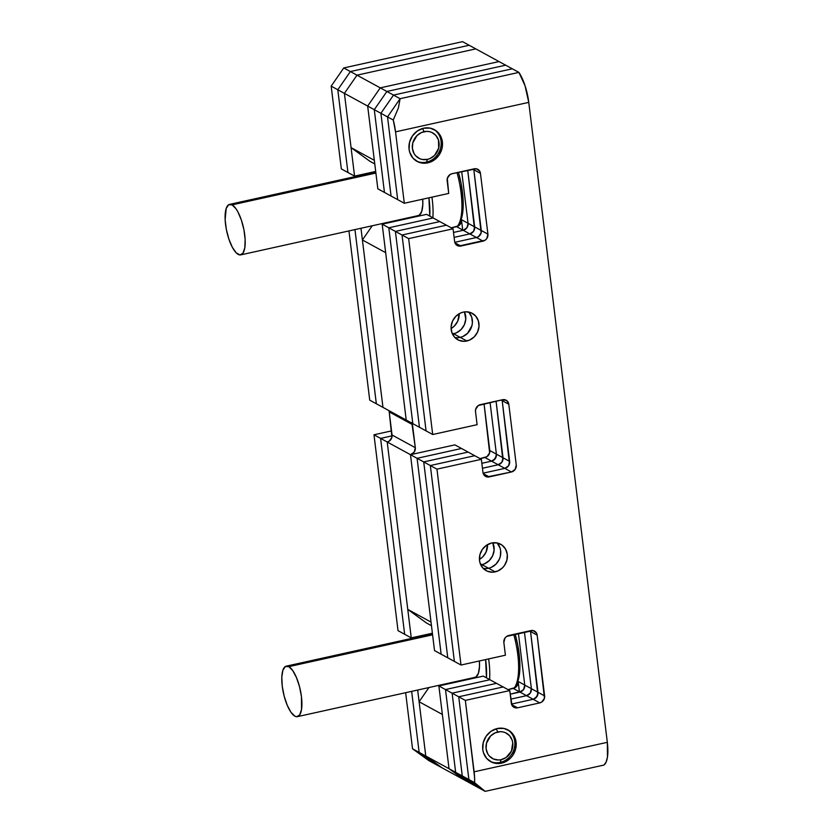 <?xml version="1.0" encoding="UTF-8"?>
<svg xmlns="http://www.w3.org/2000/svg" width="833" height="833" viewBox="0 0 833 833"><rect width="100%" height="100%" fill="white"/><g stroke="black" fill="none" stroke-linecap="round" stroke-linejoin="round"><path stroke-width="1.25" d="M412.168 423.31A6.029 5.456 -61.4 0 1 412.481 424.611L389.219 411.919L412.481 424.611L415.313 447.696L392.051 435.003L389.219 411.919A6.029 5.456 118.6 0 0 388.907 410.617M389.219 411.919L391.906 437.304L389.282 441.094L387.21 442A6.029 5.456 118.6 0 0 392.051 435.003L415.313 447.696A6.029 5.456 -61.4 0 1 410.471 454.693L387.21 442L407.764 609.402L431.025 622.084L410.471 454.693L387.21 442L407.764 609.402L431.025 622.084L410.471 454.693L454.88 444.864L461.503 448.477L417.094 458.306L410.471 454.693L434.524 650.583L441.146 654.197L417.094 458.306L410.471 454.693L434.524 650.583L447.769 657.81L423.716 461.919L417.094 458.306L441.146 654.197L417.094 458.306L461.503 448.477L417.094 458.306L441.146 654.197L454.381 661.423L447.769 657.81L423.716 461.919L417.094 458.306L461.503 448.477L468.115 452.09L423.716 461.919L447.769 657.81L423.716 461.919L430.328 465.532L454.381 661.423L430.328 465.532L474.737 455.703L468.115 452.09L423.716 461.919L430.328 465.532L474.737 455.703L468.115 452.09L423.716 461.919L468.115 452.09L454.88 444.864L410.471 454.693L414.188 452.142L415.313 447.696L411.783 422.487M431.473 625.718L426.548 623.032L407.764 609.402L426.548 623.032L431.473 625.718M519.407 691.786L518.043 680.634L519.407 691.786M469.677 679.124L468.885 678.697L469.677 679.124M441.136 684.841L441.917 685.267L441.136 684.841M428.933 687.537L419.103 701.75L442.365 714.443L419.103 701.75L425.767 756.01L449.029 768.703L442.365 714.443L449.029 768.703L425.767 756.01L442.042 767.818L465.303 780.511L449.029 768.703L465.303 780.511L442.042 767.818L425.767 756.01L442.042 767.818L435.42 764.205L442.042 767.818L425.767 756.01L417.666 690.036L425.767 756.01L419.145 752.397L425.767 756.01L419.103 701.75L428.933 687.537M499.04 61.569L475.789 48.876L499.04 61.569L380.254 87.861L356.993 75.168L475.789 48.876L356.993 75.168L380.254 87.861L367.665 106.062L344.404 93.369L356.993 75.168L344.404 93.369L367.665 106.062L374.329 160.321L351.068 147.628L344.404 93.369L351.068 147.628L374.329 160.321L367.665 106.062L380.254 87.861L367.665 106.062L374.288 109.675L367.665 106.062L377.828 188.81L367.665 106.062L380.254 87.861L499.04 61.569L380.254 87.861L386.876 91.474L380.254 87.861L499.04 61.569L505.662 65.182L499.04 61.569M374.777 163.945L369.852 161.258L351.068 147.628L369.852 161.258L374.777 163.945M461.336 218.871L462.711 230.012L461.336 218.871L461.44 219.673L468.063 223.286L461.711 171.588L468.063 223.286A6.029 5.456 -61.4 0 1 463.221 230.293L456.599 226.68A6.029 5.456 118.6 0 0 461.44 219.673L468.063 223.286L466.938 227.732L465.293 229.377L463.221 230.293L456.599 226.68L451.309 227.846L458.671 225.764L461.284 221.974L461.336 218.871M412.981 217.361L412.189 216.924L412.981 217.361M384.44 223.067L385.221 223.504L384.44 223.067M372.236 225.774L362.407 239.977L385.669 252.67L406.223 420.061L382.961 407.368L362.407 239.977L385.669 252.67L406.223 420.061L382.17 224.181L426.579 214.352L433.191 217.965L426.579 214.352L382.17 224.181L388.792 227.794L382.17 224.181L406.223 420.061L376.339 403.766L354.962 229.596L376.339 403.766L369.727 400.152L348.944 230.928L369.727 400.152L382.961 407.368L362.407 239.977L372.236 225.774M387.21 442L380.598 438.397L392.104 435.846L380.598 438.397L404.651 634.277L411.263 637.891L387.21 442L380.598 438.397L404.651 634.277L380.598 438.397L373.975 434.784L391.552 430.89L373.975 434.784L398.028 630.664L404.651 634.277L398.028 630.664L373.975 434.784L380.598 438.397L404.651 634.277L411.263 637.891L432.389 633.215L411.263 637.891L387.21 442M411.658 691.369L419.145 752.397L435.42 764.205L419.145 752.397L435.42 764.205L428.808 760.602L435.42 764.205L419.145 752.397L411.658 691.369L419.145 752.397L412.533 748.784L419.145 752.397L411.658 691.369M475.789 48.876L469.166 45.263L475.789 48.876L356.993 75.168L350.381 71.555L469.166 45.263L350.381 71.555L356.993 75.168L344.404 93.369L337.792 89.756L350.381 71.555L337.792 89.756L344.404 93.369L354.566 176.117L347.944 172.514L337.792 89.756L347.944 172.514L341.332 168.901L331.17 86.143L343.758 67.942L462.544 41.65L469.166 45.263L462.544 41.65L343.758 67.942L350.381 71.555L343.758 67.942L331.17 86.143L337.792 89.756L331.17 86.143L341.332 168.901L354.566 176.117L375.693 171.442L354.566 176.117L344.404 93.369L356.993 75.168L475.789 48.876M360.97 228.263L382.961 407.368L360.97 228.263M392.104 435.846L380.598 438.397L392.104 435.846M405.64 692.702L412.533 748.784L428.808 760.602L412.533 748.784L405.64 692.702M469.166 45.263L350.381 71.555L337.792 89.756L347.944 172.514L337.792 89.756L350.381 71.555L469.166 45.263M354.962 229.596L376.339 403.766L354.962 229.596M484.046 403.818L489.783 450.538L496.406 454.152L490.064 402.485L496.406 454.152A6.029 5.456 -61.4 0 1 491.564 461.149L484.941 457.546A6.029 5.456 118.6 0 0 489.783 450.538L496.406 454.152L496.26 456.453L493.636 460.243L491.564 461.149L484.941 457.546L480.079 458.619L487.013 456.63L489.637 452.84L484.046 403.818M481.849 463.304L491.564 461.149A6.029 5.456 118.6 0 0 496.406 454.152L503.028 457.765L496.072 401.152L503.028 457.765A6.029 5.456 -61.4 0 1 498.186 464.762L491.564 461.149L481.849 463.304M518.407 633.351L524.759 685.059L518.136 681.446L518.043 680.634L518.136 681.446L524.759 685.059A6.029 5.456 -61.4 0 1 519.917 692.056L513.295 688.443A6.029 5.456 118.6 0 0 518.136 681.446L517.991 683.747L515.367 687.537L508.005 689.62L513.295 688.443L519.917 692.056L510.202 694.212L519.917 692.056A6.029 5.456 118.6 0 0 524.759 685.059L523.634 689.495L521.989 691.151L510.202 694.212L519.917 692.056L526.539 695.67L519.917 692.056L523.634 689.495L524.759 685.059L518.407 633.351L524.759 685.059L531.381 688.672L524.759 685.059L518.407 633.351M489.898 679.728L483.275 676.115L489.898 679.728L445.488 689.557L438.866 685.944L483.275 676.115L438.866 685.944L449.029 768.703L455.651 772.316L445.488 689.557L438.866 685.944L449.029 768.703L465.303 780.511L471.926 784.124L455.651 772.316L449.029 768.703L465.303 780.511L478.538 787.737L462.263 775.929L452.111 693.171L445.488 689.557L455.651 772.316L471.926 784.124L455.651 772.316L462.263 775.929L455.651 772.316L471.926 784.124L485.16 791.35L603.946 765.058L485.16 791.35L478.538 787.737L462.263 775.929L478.538 787.737L462.263 775.929L468.885 779.532L485.16 791.35L468.885 779.532L462.263 775.929L452.111 693.171L445.488 689.557L489.898 679.728L445.488 689.557L455.651 772.316L445.488 689.557L489.898 679.728L496.51 683.341L489.898 679.728M505.662 65.182L386.876 91.474L374.288 109.675L384.45 192.423L377.828 188.81L384.45 192.423L374.288 109.675L384.45 192.423L391.062 196.036L384.45 192.423L374.288 109.675L386.876 91.474L374.288 109.675L380.9 113.288L374.288 109.675L386.876 91.474L505.662 65.182L386.876 91.474L393.499 95.087L386.876 91.474L505.662 65.182L512.285 68.795L505.662 65.182M453.506 232.438L463.221 230.293A6.029 5.456 118.6 0 0 468.063 223.286L474.675 226.899L467.719 170.255L474.675 226.899A6.029 5.456 -61.4 0 1 469.833 233.896L463.221 230.293L453.506 232.438M433.191 217.965L388.792 227.794L412.835 423.674L406.223 420.061L412.835 423.674L388.792 227.794L412.835 423.674L419.457 427.287L412.835 423.674L388.792 227.794L433.191 217.965L388.792 227.794L395.404 231.407L388.792 227.794L433.191 217.965L439.814 221.578L433.191 217.965M459.17 313.729A15.067 13.651 -61.4 0 1 451.09 328.546A15.067 13.651 118.6 0 0 459.17 313.729L457.723 321.184L454.381 326.015L451.09 328.546L454.381 326.015L457.723 321.184L459.17 313.729M487.513 544.615A15.067 13.651 -61.4 0 1 479.433 559.432A15.067 13.651 118.6 0 0 487.513 544.615L486.066 552.071L482.734 556.902L479.433 559.432L482.734 556.902L486.066 552.071L487.524 544.615M481.943 564.649A15.067 13.651 -61.4 0 1 480.776 564.857A15.067 13.651 118.6 0 0 481.943 564.649L480.308 563.764L481.943 564.649L480.776 564.857L481.943 564.649L488.555 568.262A15.067 13.651 -61.4 0 1 483.161 568.345A15.067 13.651 118.6 0 0 488.555 568.262L481.943 564.649A15.067 13.651 118.6 0 0 492.803 542.804A15.067 13.651 -61.4 0 1 481.943 564.649L484.608 563.774L481.943 564.649M453.589 333.762A15.067 13.651 -61.4 0 1 452.423 333.971A15.067 13.651 118.6 0 0 453.589 333.762L451.965 332.877L453.589 333.762L452.423 333.971L453.589 333.762L460.212 337.375A15.067 13.651 -61.4 0 1 454.808 337.459A15.067 13.651 118.6 0 0 460.212 337.375L453.589 333.762A15.067 13.651 118.6 0 0 464.45 311.917A15.067 13.651 -61.4 0 1 453.589 333.762L456.265 332.888L453.589 333.762M490.064 402.485L496.406 454.152L503.028 457.765L501.903 462.211L498.186 464.762L491.564 461.149L495.281 458.598L496.406 454.152L490.064 402.485M482.453 468.25L498.186 464.762L482.453 468.25L498.186 464.762L504.808 468.375L483.119 473.175L504.808 468.375L498.186 464.762A6.029 5.456 118.6 0 0 503.028 457.765L509.65 461.378A6.029 5.456 -61.4 0 1 504.808 468.375L508.526 465.824L509.65 461.378L502.195 400.652L501.081 400.048L502.195 400.652L509.65 461.378L502.195 400.652A6.029 5.456 118.6 0 0 502.028 399.84A6.029 5.456 -61.4 0 1 502.195 400.652L508.807 404.265L516.262 464.991L515.138 469.427L511.42 471.988L487.045 476.934L483.65 474.477L482.963 472.363L481.359 459.316L436.95 469.146L461.003 665.036L505.412 655.207L503.85 642.503L504.975 638.068L506.62 636.412L533.078 630.56L536.462 633.018L537.16 635.131L544.47 698.2L541.846 701.99L539.774 702.896L517.574 707.811L515.398 707.842L512.003 705.384L509.754 690.567L465.345 700.397L474.112 771.806L607.33 742.318L528.757 102.365L395.54 131.853L404.307 203.262L448.716 193.433L447.3 178.429L449.924 174.638L451.996 173.733L476.372 168.787L479.766 171.244L480.454 173.358L487.919 234.125L486.795 238.571L485.15 240.216L458.691 246.068L455.307 243.611L454.61 241.497L453.058 228.794L408.649 238.623L432.702 434.514L477.111 424.684L475.508 411.637L475.653 409.336L478.277 405.546L502.549 399.725L506.683 400.548L508.807 404.265L502.195 400.652L509.494 463.679L508.526 465.824L504.808 468.375L483.119 473.175L504.808 468.375A6.029 5.456 118.6 0 0 509.65 461.378L503.028 457.765L496.072 401.152L502.872 460.066L501.903 462.211L498.186 464.762L482.453 468.25M524.426 632.018L531.381 688.672A6.029 5.456 -61.4 0 1 526.539 695.67L510.806 699.147L526.539 695.67L533.151 699.283L511.472 704.083L533.151 699.283L526.539 695.67A6.029 5.456 118.6 0 0 531.381 688.672L530.257 693.108L526.539 695.67L530.257 693.108L531.381 688.672L537.993 692.285A6.029 5.456 -61.4 0 1 533.151 699.283L536.869 696.721L537.993 692.285L530.538 631.518L529.424 630.914L530.538 631.518L537.993 692.285L530.538 631.518A6.029 5.456 118.6 0 0 530.382 630.706A6.029 5.456 -61.4 0 1 530.538 631.518L537.16 635.131L530.538 631.518L537.847 694.587L535.223 698.377L533.151 699.283L511.472 704.083L533.151 699.283A6.029 5.456 118.6 0 0 537.993 692.285L544.615 695.899L531.381 688.672L524.426 632.018M496.51 683.341L452.111 693.171L462.263 775.929L452.111 693.171L458.723 696.784L468.885 779.532L458.723 696.784L503.132 686.954L496.51 683.341L452.111 693.171L458.723 696.784L503.132 686.954L458.723 696.784L468.885 779.532L485.16 791.35L603.946 765.058L606.112 762.112L607.465 757.041L607.33 742.318L528.757 102.365L525.029 85.684L518.907 72.398L512.285 68.795L393.499 95.087L380.9 113.288L391.062 196.036L397.685 199.649L387.522 116.901L380.9 113.288L391.062 196.036L397.685 199.649L387.522 116.901L400.111 98.7L393.499 95.087L380.9 113.288L391.062 196.036L380.9 113.288L387.522 116.901L400.111 98.7L518.907 72.398L512.285 68.795L393.499 95.087L380.9 113.288L393.499 95.087L400.111 98.7L518.907 72.398L400.111 98.7L387.522 116.901L397.685 199.649L387.522 116.901L400.111 98.7L398.403 107.967L393.249 120.014L387.522 116.901L393.249 120.014L395.54 131.853L404.307 203.262L397.685 199.649L404.307 203.262L448.716 193.433L447.154 180.73A6.029 5.456 -61.4 0 1 451.996 173.733L474.196 168.818A6.029 5.456 -61.4 0 1 477.798 169.297A6.029 5.456 -61.4 0 1 480.454 173.358L473.842 169.755L481.297 230.512A6.029 5.456 -61.4 0 1 476.455 237.509L454.776 242.309L476.455 237.509L463.221 230.293L466.938 227.732L468.063 223.286L474.675 226.899L473.55 231.345L469.833 233.896L454.11 237.384L469.833 233.896L476.455 237.509L478.527 236.603L481.151 232.813L481.297 230.512L474.675 226.899L481.297 230.512L473.842 169.755L472.728 169.141L473.842 169.755L481.151 232.813L478.527 236.603L476.455 237.509L454.776 242.309L476.455 237.509A6.029 5.456 118.6 0 0 481.297 230.512L473.842 169.755A6.029 5.456 118.6 0 0 473.675 168.932A6.029 5.456 -61.4 0 1 473.842 169.755L480.454 173.358L487.919 234.125L481.297 230.512L487.919 234.125A6.029 5.456 -61.4 0 1 483.078 241.122L476.455 237.509L483.078 241.122L460.878 246.037L454.922 242.799L460.878 246.037A6.029 5.456 -61.4 0 1 457.275 245.558A6.029 5.456 -61.4 0 1 454.61 241.497L453.058 228.794L439.814 221.578L395.404 231.407L419.457 427.287L426.079 430.9L402.027 235.01L395.404 231.407L419.457 427.287L426.079 430.9L402.027 235.01L446.436 225.181L402.027 235.01L446.436 225.181L453.058 228.794L408.649 238.623L402.027 235.01L426.079 430.9L402.027 235.01L446.436 225.181L439.814 221.578L395.404 231.407L419.457 427.287L395.404 231.407L408.649 238.623L432.702 434.514L426.079 430.9L432.702 434.514L477.111 424.684L475.508 411.637A6.029 5.456 -61.4 0 1 480.349 404.64L502.549 399.725A6.029 5.456 -61.4 0 1 506.141 400.204A6.029 5.456 -61.4 0 1 508.807 404.265L516.262 464.991A6.029 5.456 -61.4 0 1 511.42 471.988L504.808 468.375L511.42 471.988L489.221 476.903A6.029 5.456 -61.4 0 1 485.629 476.424A6.029 5.456 -61.4 0 1 482.963 472.363L481.359 459.316L474.737 455.703L430.328 465.532L454.381 661.423L430.328 465.532L474.737 455.703L481.359 459.316L436.95 469.146L430.328 465.532L436.95 469.146L461.003 665.036L454.381 661.423L461.003 665.036L505.412 655.207L503.85 642.503A6.029 5.456 -61.4 0 1 508.692 635.506L530.892 630.591A6.029 5.456 -61.4 0 1 534.494 631.07A6.029 5.456 -61.4 0 1 537.16 635.131L544.615 695.899A6.029 5.456 -61.4 0 1 539.774 702.896L533.151 699.283L539.774 702.896L517.574 707.811L511.629 704.562L517.574 707.811A6.029 5.456 -61.4 0 1 513.971 707.332A6.029 5.456 -61.4 0 1 511.316 703.271L509.754 690.567L503.132 686.954L509.754 690.567L465.345 700.397L458.723 696.784L503.132 686.954L496.51 683.341L452.111 693.171L496.51 683.341M461.711 171.588L468.063 223.286L461.711 171.588M492.803 542.804L494.125 550.019L492.688 555.684L489.346 560.515L484.608 563.774L489.346 560.515L492.688 555.684L494.125 550.019L492.803 542.804M464.45 311.917L465.772 319.133L464.345 324.797L461.003 329.629L456.265 332.888L461.003 329.629L464.345 324.797L465.772 319.133L464.45 311.917M439.814 221.578L395.404 231.407L439.814 221.578M454.11 237.384L469.833 233.896A6.029 5.456 118.6 0 0 474.675 226.899L467.719 170.255L474.529 229.2L473.55 231.345L469.833 233.896L454.11 237.384M512.285 68.795L393.499 95.087L512.285 68.795M510.806 699.147L526.539 695.67L510.806 699.147M497.03 542.929A15.067 13.651 -61.4 0 1 499.946 557.693A15.067 13.651 -61.4 0 1 488.555 568.262L491.231 567.388L495.968 564.118L499.311 559.297L500.289 556.517L500.664 550.759L500.05 547.999L497.343 543.262L500.05 547.999L500.664 550.759L500.289 556.517L499.311 559.297L495.968 564.118L491.231 567.388L488.555 568.262L495.177 571.875A15.067 13.651 -61.4 0 1 486.191 570.667A15.067 13.651 -61.4 0 1 479.714 555.611A15.067 13.651 -61.4 0 1 491.637 543.012L497.082 542.939L501.966 545.063L505.548 549.082L507.287 554.372L506.901 560.13L504.475 565.472L502.591 567.731L497.853 571.001L492.438 572.198L487.17 571.146L482.848 568.012L480.141 563.275L479.527 560.515L479.912 554.757L482.338 549.416L486.462 545.282L491.637 543.012A15.067 13.651 -61.4 0 1 500.623 544.22A15.067 13.651 -61.4 0 1 507.099 559.276A15.067 13.651 -61.4 0 1 495.177 571.875L488.555 568.262L485.816 568.585L488.555 568.262A15.067 13.651 118.6 0 0 499.946 557.693A15.067 13.651 118.6 0 0 497.03 542.929M468.687 312.042A15.067 13.651 -61.4 0 1 471.593 326.807A15.067 13.651 -61.4 0 1 460.212 337.375L462.888 336.501L467.625 333.242L471.936 325.63L472.394 322.746L471.707 317.123L468.989 312.375L471.707 317.123L472.394 322.746L471.936 325.63L467.625 333.242L462.888 336.501L460.212 337.375L466.834 340.989A15.067 13.651 -61.4 0 1 457.838 339.781A15.067 13.651 -61.4 0 1 451.371 324.724A15.067 13.651 -61.4 0 1 463.283 312.125L466.032 311.802L471.291 312.854L475.612 315.988L478.319 320.726L479.017 326.359L477.58 332.023L474.237 336.855L469.5 340.114L464.085 341.311L458.816 340.26L454.506 337.126L451.788 332.388L451.101 326.755L452.538 321.09L455.87 316.269L460.618 313L463.283 312.125A15.067 13.651 -61.4 0 1 472.269 313.333A15.067 13.651 -61.4 0 1 478.746 328.389A15.067 13.651 -61.4 0 1 466.834 340.989L460.212 337.375L457.473 337.698L460.212 337.375A15.067 13.651 118.6 0 0 471.593 326.807A15.067 13.651 118.6 0 0 468.687 312.042M427.85 162.852A18.076 16.379 -61.4 0 1 417.062 161.404A18.076 16.379 -61.4 0 1 409.295 143.328A18.076 16.379 -61.4 0 1 423.601 128.22L430.13 128.126L436.003 130.687L440.293 135.508L442.375 141.849L441.927 148.753L439.001 155.177L434.066 160.123L427.85 162.852L424.559 163.237L418.239 161.977L413.064 158.218L409.805 152.533L409.076 149.222L409.524 142.318L412.45 135.894L417.385 130.948L423.601 128.22A18.076 16.379 -61.4 0 1 434.389 129.667A18.076 16.379 -61.4 0 1 442.156 147.743A18.076 16.379 -61.4 0 1 427.85 162.852L426.506 162.123L427.85 162.852M501.56 763.153A18.076 16.379 -61.4 0 1 490.772 761.706A18.076 16.379 -61.4 0 1 483.005 743.63A18.076 16.379 -61.4 0 1 497.311 728.521L503.84 728.427L509.702 730.989L514.003 735.799L516.085 742.151L515.627 749.054L512.712 755.479L510.452 758.186L504.767 762.101L498.269 763.538L491.949 762.278L486.764 758.519L483.515 752.834L482.776 749.523L483.234 742.62L486.16 736.195L491.095 731.249L497.311 728.521A18.076 16.379 -61.4 0 1 508.088 729.968A18.076 16.379 -61.4 0 1 515.856 748.044A18.076 16.379 -61.4 0 1 501.56 763.153L500.216 762.424L501.56 763.153M483.275 473.665L489.221 476.903L483.275 473.665M468.885 779.532L458.723 696.784L465.345 700.397L474.602 777.47L474.602 782.656L468.885 779.532L474.602 782.656L485.16 791.35L468.885 779.532M474.112 771.806A30.134 9.996 77.5 0 1 474.602 782.656L485.16 791.35L603.946 765.058A30.134 9.996 -102.5 0 0 607.33 742.318L474.112 771.806M395.54 131.853L528.757 102.365A30.134 9.996 -102.5 0 0 518.907 72.398L400.111 98.7L398.403 107.967L393.249 120.014A30.134 9.996 77.5 0 1 395.54 131.853M513.711 634.392A46.398 15.39 77.5 0 1 515.231 686.454A46.398 15.39 77.5 0 1 514.044 688.225A46.398 15.39 -102.5 0 0 513.711 634.392M515.231 686.454L516.689 683.82A43.993 14.588 -102.5 0 0 515.138 634.08L517.782 645.231L519.802 661.673L519.23 675.532L516.148 684.705M489.565 679.551A46.398 15.39 -102.5 0 0 488.638 658.913A46.398 15.39 77.5 0 1 489.565 679.551M485.618 659.58A43.993 14.588 77.5 0 1 486.462 677.864L485.618 659.58M432.587 634.819L288.801 666.639A25.854 8.569 77.5 0 1 300.921 693.118A25.854 8.569 77.5 0 1 297.433 716.651A25.854 8.569 77.5 0 1 294.882 716.172A25.854 8.569 77.5 0 1 282.772 689.703A25.854 8.569 77.5 0 1 286.26 666.161A25.854 8.569 77.5 0 1 288.801 666.639L432.587 634.819M297.433 716.651L475.06 677.333A25.854 8.569 -102.5 0 0 479.412 660.954L479.496 666.4L478.402 673.303L475.955 676.969L474.331 677.396M288.801 666.639L285.365 666.525L282.908 670.19L281.814 677.094L282.252 686.173L284.147 696.044L287.208 705.218L290.977 712.277L294.882 716.172L296.694 716.713L299.703 714.901L301.515 709.518L301.442 696.638L299.547 686.767L296.475 677.604L292.706 670.534L288.801 666.639M496.374 728.75L497.728 731.988A14.463 13.109 -61.4 0 1 512.753 742.89A14.463 13.109 -61.4 0 1 501.133 759.686L500.216 762.424A18.076 16.379 118.6 0 0 514.43 747.711A18.076 16.379 118.6 0 0 507.412 729.614A18.076 16.379 -61.4 0 1 514.43 747.722A18.076 16.379 -61.4 0 1 500.216 762.424A18.076 16.379 -61.4 0 1 490.116 761.32A18.076 16.379 118.6 0 0 500.216 762.424L501.133 759.686L498.498 759.998L493.448 758.998L489.304 755.989L487.774 753.865L486.108 748.784L486.472 743.255L490.616 735.955L495.166 732.821L500.362 731.676L502.955 731.905L505.423 732.676L509.567 735.685L512.17 740.245L512.753 742.89L511.452 751.085L506.1 757.509L501.133 759.686A14.463 13.109 -61.4 0 1 486.108 748.784A14.463 13.109 -61.4 0 1 497.728 731.988L496.374 728.75M422.664 128.459L424.028 131.687A14.463 13.109 -61.4 0 1 439.043 142.589A14.463 13.109 -61.4 0 1 427.423 159.384L426.506 162.123A18.076 16.379 118.6 0 0 440.73 147.42A18.076 16.379 118.6 0 0 433.701 129.313A18.076 16.379 -61.4 0 1 440.73 147.42A18.076 16.379 -61.4 0 1 426.506 162.123A18.076 16.379 -61.4 0 1 416.406 161.019A18.076 16.379 118.6 0 0 426.506 162.123L427.423 159.384L422.196 159.467L419.738 158.697L415.594 155.688L414.063 153.564L412.408 148.482L412.762 142.964L416.906 135.654L421.456 132.52L426.652 131.375L429.255 131.614L431.713 132.374L435.857 135.383L438.46 139.944L438.689 148.118L434.545 155.417L429.995 158.551L427.423 159.384A14.463 13.109 -61.4 0 1 412.408 148.482A14.463 13.109 -61.4 0 1 424.028 131.687L422.664 128.459M457.005 172.629A46.398 15.39 77.5 0 1 458.525 224.681A46.398 15.39 77.5 0 1 457.338 226.461A46.398 15.39 -102.5 0 0 457.005 172.629M458.525 224.681L459.993 222.047A43.993 14.588 -102.5 0 0 458.431 172.306L461.086 183.468L463.106 199.91L462.534 213.769L459.452 222.932M432.868 217.777A46.398 15.39 -102.5 0 0 431.942 197.14A46.398 15.39 77.5 0 1 432.868 217.777M428.922 197.817A43.993 14.588 77.5 0 1 429.766 216.091L428.922 197.817M375.891 173.045L232.105 204.876A25.854 8.569 77.5 0 1 244.215 231.345A25.854 8.569 77.5 0 1 240.737 254.877A25.854 8.569 77.5 0 1 238.186 254.398A25.854 8.569 77.5 0 1 226.076 227.93A25.854 8.569 77.5 0 1 229.564 204.397A25.854 8.569 77.5 0 1 232.105 204.876L375.891 173.045M240.737 254.877L418.364 215.56A25.854 8.569 -102.5 0 0 422.716 199.191L422.8 204.637L421.706 211.53L419.259 215.206L417.625 215.632M232.105 204.876L228.669 204.751L226.212 208.427L225.139 219.673L226.326 229.335L228.856 239.04L232.345 247.318L236.26 252.899L239.998 254.95L243.007 253.138L244.808 247.745L245.152 239.602L243.965 229.939L241.435 220.235L237.946 211.957L236.01 208.76L232.105 204.876M432.462 633.798L286.292 666.161M375.766 172.035L229.596 204.387"/></g></svg>
